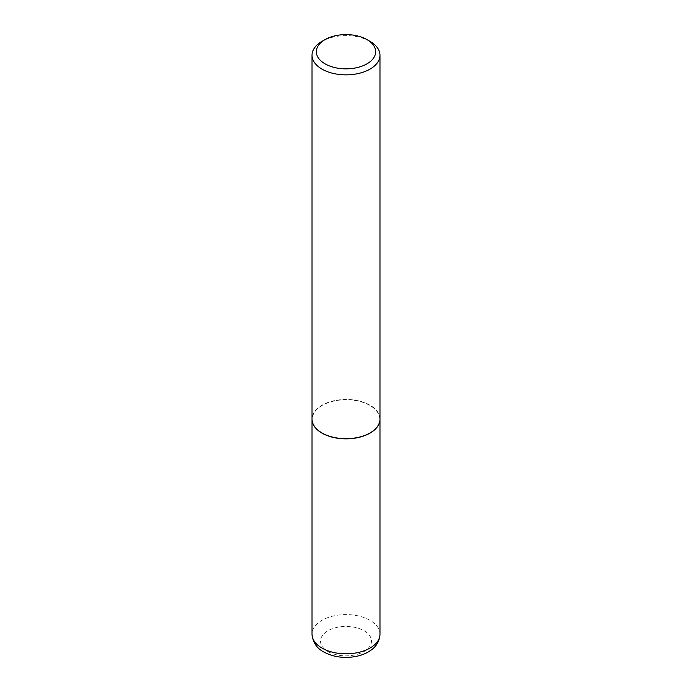 <?xml version="1.0" encoding="UTF-8"?>
<svg xmlns="http://www.w3.org/2000/svg" width="692" height="692" viewBox="0 0 692 692"><rect width="100%" height="100%" fill="white"/><g stroke="black" fill="none" stroke-linecap="round" stroke-linejoin="round"><path stroke-width="0.52" stroke-dasharray="3.46 2.59" d="M379.977 419.162A33.977 19.618 0 0 0 370.021 405.382A33.977 19.618 0 0 0 333.068 401.109A33.977 19.618 0 0 0 312.023 419.162M369.943 432.984A33.761 19.488 0 0 0 369.874 405.469A33.761 19.488 0 0 0 322.126 405.469A33.761 19.488 0 0 0 322.126 433.028M379.977 419.075A33.977 19.618 0 0 0 370.021 405.201A33.977 19.618 0 0 0 332.999 400.953A33.977 19.618 0 0 0 312.023 419.075M370.021 41.373A33.977 19.618 0 0 0 321.979 41.373M379.977 634.192A33.977 19.618 0 0 0 370.021 620.326A33.977 19.618 0 0 0 332.999 616.07A33.977 19.618 0 0 0 312.023 634.192M327.982 651.535A25.474 14.705 0 0 0 364.018 651.535A25.474 14.705 0 0 0 364.018 630.732A25.474 14.705 0 0 0 327.982 630.732A25.474 14.705 0 0 0 327.982 651.535"/><path stroke-width="1.04" d="M312.023 419.162A33.977 19.618 0 0 0 312.023 419.248A33.977 19.618 0 0 0 321.979 433.114A33.977 19.618 0 0 0 359.001 437.37A33.977 19.618 0 0 0 379.977 419.248A33.977 19.618 0 0 0 379.977 419.162M325.024 39.617A29.661 17.127 0 0 0 325.024 63.828A29.661 17.127 0 0 0 366.976 63.837A29.661 17.127 0 0 0 366.976 39.617A29.661 17.127 0 0 0 325.024 39.617L321.979 41.373A33.977 19.618 0 0 0 312.023 55.248L312.023 419.075A33.977 19.618 0 0 0 321.979 432.941L322.126 433.028A33.761 19.488 0 0 0 369.874 433.028A33.761 19.488 0 0 0 369.943 432.984M322.126 433.028L321.979 432.941A33.977 19.618 0 0 0 370.021 432.941A33.977 19.618 0 0 0 379.977 419.075L379.977 55.248A33.977 19.618 0 0 0 370.021 41.373L366.976 39.617L370.021 41.373M312.023 55.248A33.977 19.618 0 0 0 321.979 69.114A33.977 19.618 0 0 0 359.001 73.369A33.977 19.618 0 0 0 379.977 55.248M379.977 634.192C379.545 642.894 374.415 647.625 371.768 649.598C366.959 653.257 361.094 655.644 354.166 656.76C342.869 658.403 332.722 656.803 323.735 651.951C316.72 648.266 312.819 642.349 312.023 634.192A33.977 19.618 0 0 0 321.979 648.067A33.977 19.618 0 0 0 359.001 652.314A33.977 19.618 0 0 0 379.977 634.192L379.977 419.248M312.023 634.192L312.023 419.248"/></g></svg>
